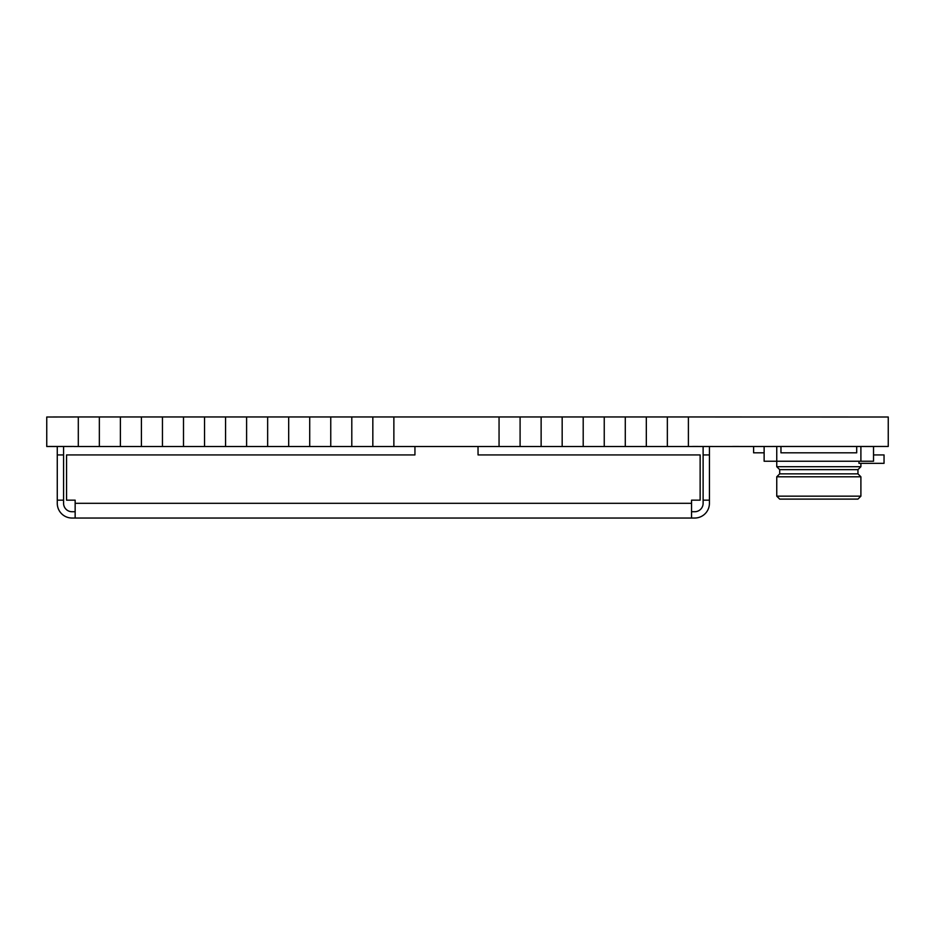 <?xml version="1.0" encoding="UTF-8"?>
<svg xmlns="http://www.w3.org/2000/svg" width="935" height="935" viewBox="0 0 935 935"><rect width="100%" height="100%" fill="white"/><g stroke="black" fill="none" stroke-linecap="round" stroke-linejoin="round"><path stroke-width="1.4" d="M309.719 416.963L330.756 416.963L330.756 446.509L309.719 446.509L309.719 416.963L288.681 416.963L288.681 446.509L267.644 446.509L267.644 416.963L288.681 416.963M393.869 416.963L499.056 416.963L499.056 446.509L393.869 446.509L393.869 416.963L372.831 416.963L372.831 446.509L351.794 446.509L351.794 416.963L372.831 416.963M141.419 416.963L162.456 416.963L162.456 446.509L141.419 446.509L141.419 416.963L120.381 416.963L120.381 446.509L99.344 446.509L99.344 416.963L120.381 416.963M246.606 446.509L225.569 446.509L225.569 416.963L246.606 416.963L246.606 446.509L267.644 446.509M204.531 446.509L183.494 446.509L183.494 416.963L204.531 416.963L204.531 446.509L225.569 446.509M688.394 416.963L888.25 417.01L888.25 446.462L692.601 446.509L688.394 446.509L688.394 416.963L667.356 416.963L667.356 446.509L646.319 446.509L646.319 416.963L667.356 416.963M562.169 416.963L583.206 416.963L583.206 446.509L562.169 446.509L562.169 416.963L541.131 416.963L541.131 446.509L520.094 446.509L520.094 416.963L541.131 416.963M625.281 446.509L604.244 446.509L604.244 416.963L625.281 416.963L625.281 446.509L646.319 446.509M74.099 446.509L78.306 446.509L78.306 416.963L46.75 417.01L46.75 446.462L74.099 446.462L46.75 446.509L74.099 446.462M692.601 446.509L719.95 446.509L692.601 446.462M865.109 446.462L772.544 446.462M753.61 446.509L753.61 452.82L764.129 452.82L764.129 461.235L764.129 446.509L732.572 446.462M78.306 446.509L99.344 446.509M120.381 446.509L141.419 446.509M162.456 446.509L183.494 446.509M288.681 446.509L309.719 446.509M330.756 446.509L351.794 446.509M372.831 446.509L393.869 446.509M499.056 446.509L520.094 446.509M541.131 446.509L562.169 446.509M583.206 446.509L604.244 446.509M667.356 446.509L688.394 446.509M78.306 416.963L99.344 416.963M183.494 416.963L162.456 416.963M225.569 416.963L204.531 416.963M267.644 416.963L246.606 416.963M351.794 416.963L330.756 416.963M520.094 416.963L499.056 416.963M604.244 416.963L583.206 416.963M646.319 416.963L625.281 416.963M709.431 446.509L709.431 503.31A14.726 14.726 0 0 1 694.705 518.037L71.995 518.037A14.726 14.726 0 0 1 57.269 503.31L57.269 454.924L63.58 454.924L63.58 500.155L57.269 500.155M57.269 446.509L57.269 454.924M63.58 500.155L63.58 503.31A8.415 8.415 0 0 0 71.995 511.725L75.151 511.725M63.58 454.924L63.58 446.509M414.941 446.509L414.941 454.924L66.56 454.924L66.56 500.155L75.151 500.155L75.151 518.037M478.019 446.509L478.054 454.924L700.14 454.924L700.14 500.155L691.549 500.155L691.549 518.037M709.431 454.924L703.12 454.924L703.12 500.155L709.431 500.155M691.549 511.725L694.705 511.725A8.415 8.415 0 0 0 703.12 503.31L703.12 500.155M703.12 446.509L703.12 454.924M865.109 446.509L873.524 446.509L873.524 454.924L884.042 454.924L884.042 463.339L858.961 463.339L858.961 461.235M764.129 461.235L873.524 461.235L873.524 454.924M860.901 463.339L860.901 466.705L857.956 469.65L857.956 473.858L860.901 476.803L860.901 496.158L857.956 499.103L779.697 499.103L776.751 496.158L860.901 496.158M776.751 496.158L776.751 476.803L779.697 473.858L779.697 469.65L776.751 466.705L860.901 466.705M779.697 469.65L857.956 469.65M779.697 473.858L857.956 473.858M776.751 476.803L860.901 476.803M764.129 452.82L764.129 446.509L772.544 446.509M873.524 446.509L873.524 461.235M856.694 446.509L856.694 452.82L780.959 452.82L780.959 446.509M75.151 503.31L691.549 503.31M860.901 461.235L860.901 446.509M776.751 446.509L776.751 466.705"/></g></svg>
